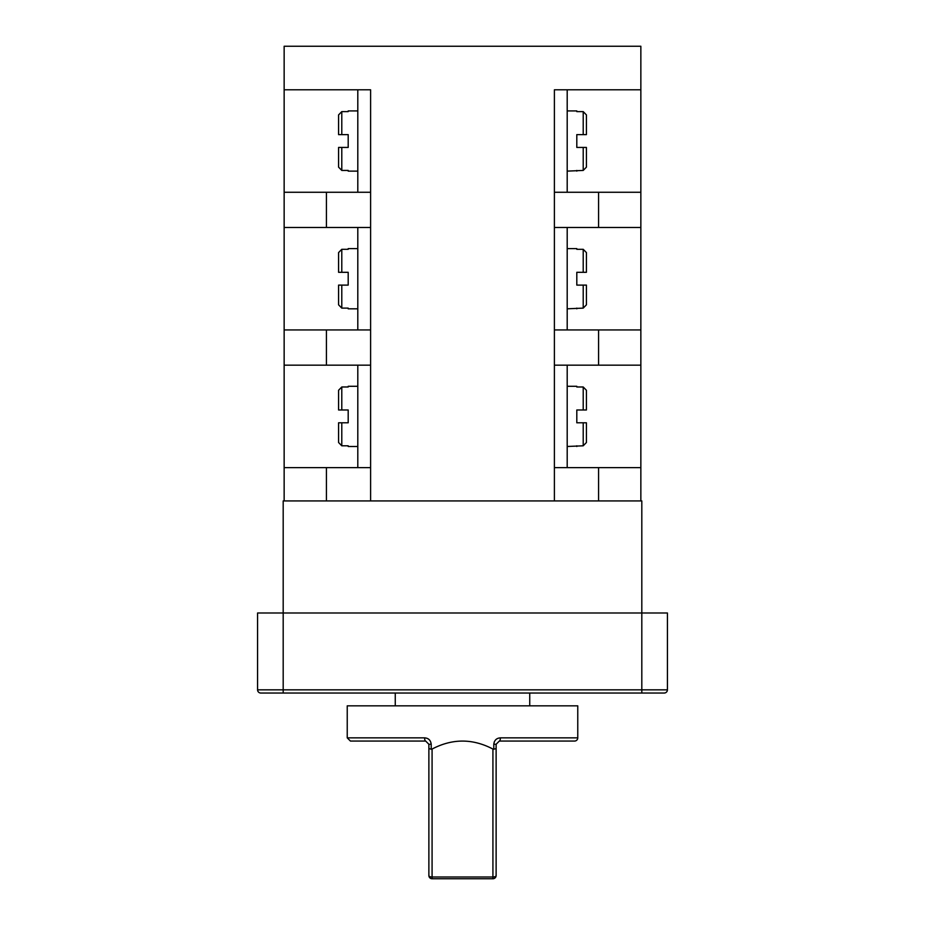 <?xml version="1.0" encoding="UTF-8"?>
<svg xmlns="http://www.w3.org/2000/svg" width="925" height="925" viewBox="0 0 925 925"><rect width="100%" height="100%" fill="white"/><g stroke="black" fill="none" stroke-linecap="round" stroke-linejoin="round"><path stroke-width="1.39" d="M577.767 737.861L577.767 705.844L347.233 705.844L347.233 737.861L424.621 737.861C428.506 738.127 430.703 740.266 431.212 744.267L431.212 749.262L432.079 749.053C452.36 738.428 472.64 738.428 492.921 749.053L493.788 749.262L493.788 744.267C494.297 740.266 496.494 738.138 500.379 737.861L577.767 737.861A3.203 3.203 0 0 1 574.564 741.064L499.327 741.064L574.564 741.064M529.736 705.844L529.736 693.033M395.264 705.844L395.264 693.033M554.399 500.922L554.399 89.794L640.852 89.794L640.852 46.25L284.148 46.25L284.148 89.794L370.601 89.794L370.601 500.922L641.811 500.922L641.811 612.986L283.189 612.986L283.189 500.922L326.433 500.922L326.433 467.622L370.601 467.622M576.807 111.613L576.807 110.931L576.807 111.613L583.212 111.613L586.415 114.908L586.415 134.622L586.415 114.908M576.807 110.931L567.198 110.931M586.415 147.433L583.212 147.433L586.415 147.433L586.415 167.148L583.212 170.431L567.198 171.125M583.212 170.431L583.212 147.433L576.807 147.433L576.807 134.622L576.807 147.433M583.212 111.613L583.212 134.622L586.415 134.622L576.807 134.622M576.807 249.299L576.807 248.617L576.807 249.299L583.212 249.299L586.415 252.583L586.415 272.308L586.415 252.583M576.807 248.617L567.198 248.617M583.212 308.118L583.212 285.108L586.415 285.108L586.415 304.834L583.212 308.118L567.198 308.811M586.415 285.108L576.807 285.108L576.807 272.308L576.807 285.108M586.415 272.308L576.807 272.308M576.807 386.985L576.807 386.292L576.807 386.985L583.212 386.985L586.415 390.269L586.415 409.983L586.415 390.269M576.807 386.292L567.198 386.292M583.212 445.804L583.212 422.794L586.415 422.794L586.415 442.52L583.212 445.804L567.198 446.486M586.415 422.794L576.807 422.794L576.807 409.983L576.807 422.794M583.212 386.985L583.212 409.983L586.415 409.983L576.807 409.983M348.193 171.125L348.193 170.431L348.193 171.125L357.802 171.125M348.193 110.931L348.193 111.613L348.193 110.931L357.802 110.931M348.193 134.622L348.193 147.433L348.193 134.622L338.585 134.622L338.585 114.908L341.788 111.613L348.193 111.613M348.193 147.433L338.585 147.433L338.585 167.148L341.788 170.431L348.193 170.431M348.193 308.811L348.193 308.118L348.193 308.811L357.802 308.811M348.193 248.617L348.193 249.299L348.193 248.617L357.802 248.617M348.193 272.308L348.193 285.108L348.193 272.308L338.585 272.308L338.585 252.583L341.788 249.299L348.193 249.299M348.193 285.108L338.585 285.108L341.788 285.108L341.788 308.118L338.585 304.834L338.585 285.108M348.193 308.118L341.788 308.118M348.193 446.486L348.193 445.804L348.193 446.486L357.802 446.486M348.193 386.292L348.193 386.985L348.193 386.292L357.802 386.292M348.193 409.983L348.193 422.794L348.193 409.983L338.585 409.983L338.585 390.269L341.788 386.985L348.193 386.985M348.193 422.794L338.585 422.794L341.788 422.794L341.788 445.804L338.585 442.52L338.585 422.794M348.193 445.804L341.788 445.804M326.433 192.261L326.433 227.481L284.148 227.481L284.148 192.261L370.601 192.261M326.433 329.936L326.433 365.167L284.148 365.167L284.148 329.936L370.601 329.936M284.148 500.922L284.148 467.622L326.433 467.622M370.601 500.922L326.433 500.922M370.601 365.167L326.433 365.167M370.601 227.481L326.433 227.481M640.852 192.261L598.567 192.261L598.567 227.481L640.852 227.481L640.852 89.794L567.198 89.794L567.198 192.261M640.852 329.936L598.567 329.936L598.567 365.167L640.852 365.167L640.852 227.481M341.788 111.613L341.788 134.622L338.585 134.622L338.585 114.908M338.585 272.308L341.788 272.308L338.585 272.308L338.585 252.583M284.148 467.622L284.148 365.167M284.148 329.936L284.148 227.481M284.148 192.261L284.148 89.794L357.802 89.794L357.802 192.261M640.852 500.922L640.852 467.622L598.567 467.622L598.567 500.922M576.807 446.486L576.807 445.804M576.807 308.811L576.807 308.118M576.807 171.125L576.807 170.431M554.399 192.261L598.567 192.261M554.399 329.936L598.567 329.936M598.567 227.481L554.399 227.481M598.567 365.167L554.399 365.167M554.399 467.622L598.567 467.622M664.219 693.033L260.781 693.033L283.189 693.033L283.189 689.842L641.811 689.842L641.811 612.986L667.422 612.986L667.422 689.842A3.203 3.203 0 0 1 664.219 693.033A3.203 3.203 0 0 0 667.422 689.842L641.811 689.842L641.811 693.033M494.32 741.734L493.788 744.267L496.124 744.267L496.124 875.547A3.203 3.203 0 0 1 492.921 878.75L432.079 878.75A3.203 3.203 0 0 1 428.876 875.547L428.876 744.267L425.673 741.064L350.436 741.064L347.233 737.861M257.578 689.842L257.578 612.986L283.189 612.986L283.189 689.842L257.578 689.842A3.203 3.203 0 0 0 260.781 693.033A3.203 3.203 0 0 1 257.578 689.842M640.852 467.622L640.852 365.167M424.621 737.861A3.203 1.052 90 0 0 425.673 741.064M431.212 749.262L428.876 748.522M432.079 749.053L432.079 877.004A3.203 1.457 180 0 1 428.876 875.547A3.203 3.203 0 0 0 432.079 878.75L432.079 877.004L492.921 877.004A3.203 1.457 0 0 0 496.124 875.547A3.203 3.203 0 0 1 492.921 878.75L492.921 749.053M493.788 749.262L496.124 748.522M496.124 744.267L499.327 741.064A3.203 1.052 90 0 0 500.379 737.861M567.198 365.167L567.198 467.622M567.198 227.481L567.198 329.936M357.802 365.167L357.802 467.622M357.802 227.481L357.802 329.936M341.788 386.985L341.788 409.983L338.585 409.983L338.585 390.269M341.788 170.431L341.788 147.433L338.585 147.433M583.212 272.308L583.212 249.299M341.788 249.299L341.788 272.308M431.212 744.267L428.876 744.267"/></g></svg>
